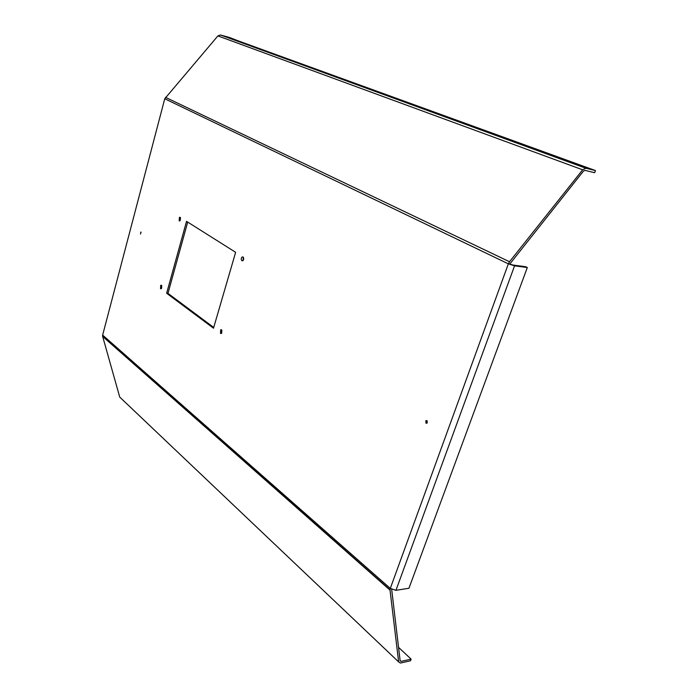 <?xml version="1.0" encoding="UTF-8"?>
<svg xmlns="http://www.w3.org/2000/svg" width="698" height="698" viewBox="0 0 698 698"><rect width="100%" height="100%" fill="white"/><g stroke="black" fill="none" stroke-linecap="round" stroke-linejoin="round"><path stroke-width="1.05" d="M576.845 164.423L581.984 166.141L576.696 164.833M232.355 38.8L226.274 37.073L232.355 38.8M241.909 260.755L242.852 260.703C243.916 259.412 243.977 258.164 243.026 256.969L242.093 257.012C241.028 258.312 240.967 259.56 241.909 260.755M220.533 333.461L221.484 333.452L221.606 329.814L220.664 329.822L220.533 333.461M160.531 288.702L161.273 288.702L161.465 285.29L160.723 285.29L160.531 288.702M179.168 220.865L179.892 220.838L180.136 217.34L179.421 217.366L179.168 220.865M140.516 234.031L141.022 232.12L140.516 234.031M425.981 423.189L427.002 423.145L426.888 420.632L425.867 420.676L425.981 423.189M595.446 170.565L594.644 172.703L584.95 170.356L583.397 171.158L509.793 264.027L508.353 263.835L164.754 98.767L217.907 35.903L582.655 169.806L585.762 168.201L595.446 170.565L238.576 40.99M238.271 40.877L229.607 37.509L220.472 34.979L217.907 35.903M398.549 647.378L411.131 659.139L410.511 660.779L400.408 663.048L398.645 661.922L119.724 397.083L102.571 336.131L102.65 335.092L390.295 588.414L390.034 590.142L398.645 661.922M411.131 659.139L401.027 661.39L400.111 660.526M164.754 98.767L102.65 335.092M243.34 257.274L242.974 260.607M221.851 330.058L221.667 333.295M161.77 285.674L161.543 288.431M180.503 217.767L180.136 220.62M427.132 420.85L427.193 422.944M187.71 222.104L167.965 293.361L213.719 327.441M186.532 221.362L166.639 293.256L213.501 328.208L235.636 252.31L186.532 221.362M582.655 169.806L509.514 261.75L508.353 263.835L514.566 265.816L527.313 267.517L525.646 266.723L512.899 265.022L509.793 264.027M391.674 589.356L400.146 660.832L401.027 661.39M121.007 398.305L119.724 397.083M397.118 635.302L397.049 634.691M570.362 161.779L569.856 161.561M527.313 267.517L408.958 588.248L395.949 590.334L390.295 588.414L508.353 263.835M167.965 293.361L166.639 293.256M585.762 168.201L220.472 34.979M509.514 261.75L165.505 97.336M102.641 336.445L390.034 590.142M514.566 265.816L395.949 590.334M102.571 336.131L390.016 589.758M425.867 420.676L426.932 420.658M140.656 232.129L141.092 232.181M179.421 217.366L180.32 217.497M160.723 285.29L161.552 285.36M220.664 329.822L221.685 329.875M242.093 257.012L243.236 257.143"/></g></svg>

